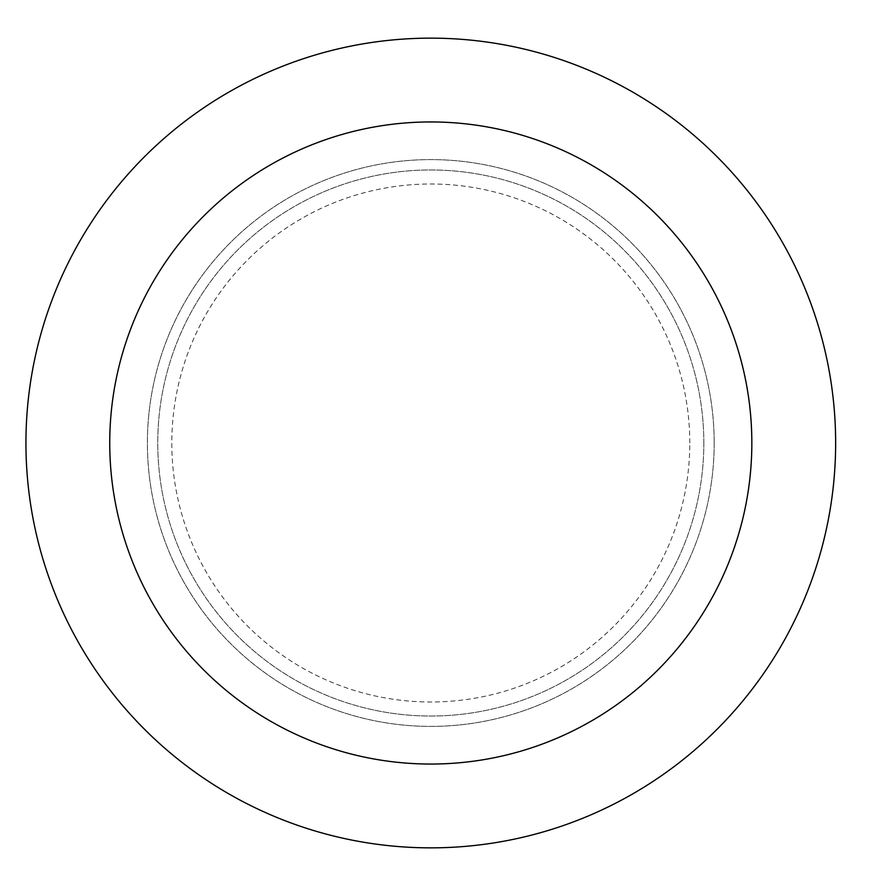 <?xml version="1.0" encoding="UTF-8"?>
<svg xmlns="http://www.w3.org/2000/svg" width="886" height="886" viewBox="0 0 886 886"><rect width="100%" height="100%" fill="white"/><g stroke="black" fill="none" stroke-linecap="round" stroke-linejoin="round"><path stroke-width="0.66" stroke-dasharray="4.43 3.32" d="M714.182 443A283.398 283.398 0 0 0 289.091 197.567A283.398 283.398 0 0 0 289.091 688.433A283.398 283.398 0 0 0 714.182 443A283.398 283.398 0 0 0 289.091 197.567A283.398 283.398 0 0 0 289.091 688.433A283.398 283.398 0 0 0 714.182 443M835.642 443A404.847 404.847 0 0 0 228.366 92.388A404.847 404.847 0 0 0 228.366 793.612A404.847 404.847 0 0 0 835.642 443A404.847 404.847 0 0 1 228.366 793.612A404.847 404.847 0 0 1 228.366 92.388A404.847 404.847 0 0 1 835.642 443M703.827 443A273.032 273.032 0 0 0 294.274 206.549A273.032 273.032 0 0 0 294.274 679.451A273.032 273.032 0 0 0 703.827 443A273.032 273.032 0 0 0 294.274 206.549A273.032 273.032 0 0 0 294.274 679.451A273.032 273.032 0 0 0 703.827 443M689.784 443A258.989 258.989 0 0 0 301.295 218.709A258.989 258.989 0 0 0 301.295 667.291A258.989 258.989 0 0 0 689.784 443"/><path stroke-width="1.33" d="M751.837 443A321.042 321.042 0 0 0 270.274 164.962A321.042 321.042 0 0 0 270.274 721.038A321.042 321.042 0 0 0 751.837 443M835.642 443A404.847 404.847 0 0 0 228.366 92.388A404.847 404.847 0 0 0 228.366 793.612A404.847 404.847 0 0 0 835.642 443"/></g></svg>
